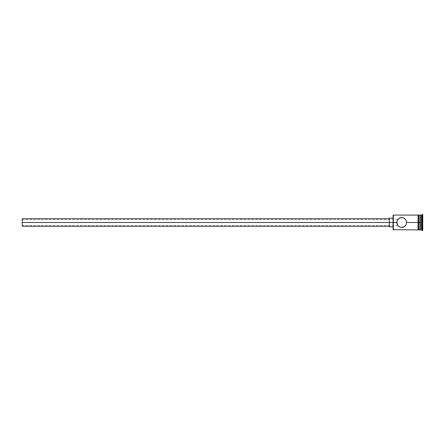 <?xml version="1.0" encoding="UTF-8"?>
<svg xmlns="http://www.w3.org/2000/svg" width="445" height="445" viewBox="0 0 445 445"><rect width="100%" height="100%" fill="white"/><g stroke="black" fill="none" stroke-linecap="round" stroke-linejoin="round"><path stroke-width="0.33" stroke-dasharray="2.23 1.67" d="M403.659 227.056L405.823 225.281L406.68 222.5L418.055 222.5L418.055 229.915L418.055 222.5L406.68 222.5L406.285 220.564L404.494 218.395L402.725 217.655L400.739 217.655L398.976 218.4L397.646 219.719L396.79 222.5L397.185 224.436L397.93 225.654L400.739 227.345L403.659 227.056L405.823 225.281L406.68 222.5L405.823 219.719L403.659 217.944L400.739 217.655L397.93 219.34L397.185 220.564L396.79 222.5L393.085 222.5L393.085 218.172L393.085 223.345L393.085 215.33L393.085 222.5L389.375 222.5L389.375 226.828L389.375 222.5L22.25 222.5L22.25 226.21L22.25 219.407L22.25 222.5L389.375 222.5L389.375 226.21L389.375 222.5L393.085 222.5L393.085 229.67L393.33 222.5L393.33 229.915L393.33 222.5L396.79 222.5L22.25 222.5L396.79 222.5L396.94 221.293L396.896 223.496L397.646 225.276L398.97 226.6L401.106 227.406M397.107 220.764L397.407 220.114L397.107 220.77M397.507 219.936L397.83 219.474L397.507 219.936M397.875 219.407L22.25 219.407L22.25 222.5L22.25 219.407M404.505 218.406L404.093 218.15M420.28 222.5L420.28 229.915L420.28 222.5L422.133 222.5L422.133 230.532L422.133 222.5L422.75 222.5L422.75 230.532L422.75 214.468L422.75 222.5L422.133 222.5L422.133 214.468L422.133 222.5L421.515 222.5L421.515 229.915L421.515 222.5L420.28 222.5L420.28 215.085L420.28 222.5L419.908 222.5L420.28 222.5M419.908 222.5L419.908 229.915L419.908 215.452L419.908 229.548L419.908 222.5L418.673 222.5L419.908 222.5L419.908 215.085L419.908 222.5M402.358 227.406L400.739 227.345M418.673 222.5L418.673 229.976L418.673 222.5M418.055 229.976L418.055 215.024L418.055 229.976M393.085 223.345L393.085 226.828L393.085 223.345M422.75 216.932L422.75 228.068L422.75 216.932L422.75 225.281L420.28 225.142L420.28 227.779L422.505 227.779L422.505 219.858L420.28 219.858L420.28 225.142L422.505 225.142L420.28 225.142L420.28 219.858L422.505 219.858L422.505 217.221L420.28 217.221L420.28 219.858L420.28 217.221L422.505 217.221L422.505 219.858L420.28 219.858L422.505 219.858L422.505 227.779L420.28 227.779L420.28 225.142L422.505 225.142L422.75 216.932M421.515 215.085L421.515 222.5L421.515 215.085M401.106 217.594L400.589 217.688M393.33 222.5L393.33 215.085L393.33 222.5M396.834 223.129L396.896 223.496M396.829 223.123L396.79 222.5L396.94 223.707L396.79 222.5L22.25 222.5L22.25 225.593L22.25 219.468L22.25 222.5L396.79 222.5L397.107 224.236L396.829 223.117M397.302 224.692L396.94 223.707L397.302 224.692M397.697 225.348L397.407 224.886L397.691 225.348M389.375 222.5L389.375 218.172L389.375 222.5M397.875 225.593L22.25 225.593L22.25 222.5L22.25 225.593M420.28 225.142L420.28 217.221L420.28 225.142M422.505 225.142L422.75 228.068L422.75 219.719L422.505 225.142"/><path stroke-width="0.67" d="M398.153 225.904L396.89 223.496L397.185 220.564L398.97 218.4L401.735 217.555L404.494 218.395L406.285 220.564L406.68 222.5L405.823 225.281L403.659 227.056L400.739 227.345L398.976 226.6L397.646 225.281L396.79 222.5L393.085 222.5L393.085 229.67L393.085 222.5L22.25 222.5L22.25 226.21L22.25 222.5L389.375 222.5L389.375 226.828L389.375 222.5L393.085 222.5L393.085 215.33L393.33 229.915L393.33 222.5L396.79 222.5L397.185 220.564L398.598 218.679M397.697 219.652L397.507 219.936L397.697 219.652M397.302 220.314L397.107 220.77L397.302 220.314M402.725 217.655L404.088 218.15M419.908 215.085L419.908 229.915L420.28 215.085L420.28 222.5L421.515 222.5L421.515 229.915L421.515 222.5L422.133 222.5L422.133 214.468L422.133 222.5L422.75 222.5L422.75 214.468L422.75 230.532L422.75 222.5L422.133 222.5L422.133 230.532L422.133 222.5L420.28 222.5L420.28 229.915L420.28 222.5L406.68 222.5L418.055 222.5L418.055 229.976L418.673 229.976L418.673 215.024L418.055 215.024L418.055 222.5L419.908 222.5L419.908 215.085L418.673 215.085M404.494 218.395L406.285 220.564L406.68 222.5L405.823 225.281L404.494 226.605L402.725 227.345L403.659 227.056M401.735 227.445L402.152 227.428M400.739 227.345L398.592 226.316M396.79 222.5L396.807 222.856M421.515 222.5L421.515 215.085L421.515 222.5M418.673 229.976L418.673 215.024M418.055 215.024L418.055 229.976M401.729 217.555L401.312 217.572M398.97 218.4L400.739 217.655M418.055 215.085L393.33 215.085L393.33 222.5L393.085 215.33M397.407 224.886L397.107 224.236M397.507 225.064L397.691 225.348M389.375 218.172L389.375 222.5L389.375 218.172L393.085 218.172M22.25 218.79L22.25 222.5L22.25 218.79L389.375 218.79M418.055 229.915L393.085 229.67M389.375 226.21L22.25 226.21M393.085 226.828L389.375 226.828M422.75 230.532L419.908 229.548M419.908 229.915L418.673 229.915M422.75 214.468L419.908 215.452"/></g></svg>
